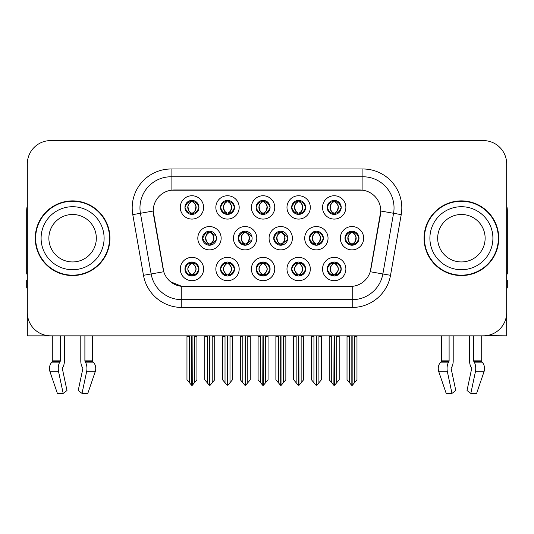 <?xml version="1.0" encoding="UTF-8"?>
<svg xmlns="http://www.w3.org/2000/svg" width="534" height="534" viewBox="0 0 534 534"><rect width="100%" height="100%" fill="white"/><g stroke="black" fill="none" stroke-linecap="round" stroke-linejoin="round"><path stroke-width="0.8" d="M327.208 269.023A7.002 7.002 0 0 0 334.211 276.025A7.002 7.002 0 0 0 341.213 269.023A7.002 7.002 0 0 0 334.211 262.02A7.002 7.002 0 0 0 327.208 269.023L327.275 269.023C328.604 272.794 330.419 274.676 332.735 274.683L333.563 274.683C328.931 270.912 328.931 267.133 333.563 263.362L333.79 263.369C329.037 267.14 329.037 270.912 333.79 274.683L333.79 274.683C328.877 270.905 328.877 267.133 333.797 263.369L332.735 263.362C330.466 263.322 328.644 265.204 327.275 269.023M322.543 269.023A11.668 11.668 0 0 0 334.211 280.69A11.668 11.668 0 0 0 345.878 269.023A11.668 11.668 0 0 0 334.211 257.355A11.668 11.668 0 0 0 322.543 269.023M273.735 238.217A7.002 7.002 0 0 0 280.737 245.219A7.002 7.002 0 0 0 287.739 238.217A7.002 7.002 0 0 0 280.737 231.215A7.002 7.002 0 0 0 273.735 238.217L273.929 238.217C275.31 234.406 277.126 232.524 279.382 232.564L278.888 231.462M269.069 238.217A11.668 11.668 0 0 0 280.737 249.885A11.668 11.668 0 0 0 292.405 238.217A11.668 11.668 0 0 0 280.737 226.549A11.668 11.668 0 0 0 269.069 238.217M291.644 207.412A7.002 7.002 0 0 0 298.646 214.414A7.002 7.002 0 0 0 305.648 207.412A7.002 7.002 0 0 0 298.646 200.41A7.002 7.002 0 0 0 291.644 207.412L291.711 207.412C293.093 203.601 294.908 201.718 297.164 201.759L296.69 200.691M286.978 207.412A11.668 11.668 0 0 0 298.646 219.08A11.668 11.668 0 0 0 310.314 207.412A11.668 11.668 0 0 0 298.646 195.744A11.668 11.668 0 0 0 286.978 207.412M238.111 238.217A7.002 7.002 0 0 0 245.106 245.219A7.002 7.002 0 0 0 252.108 238.217A7.002 7.002 0 0 0 245.106 231.215A7.002 7.002 0 0 0 238.111 238.217L238.358 238.217C239.739 234.406 241.562 232.524 243.811 232.564L243.317 231.449M233.438 238.217A11.668 11.668 0 0 0 245.106 249.885A11.668 11.668 0 0 0 256.781 238.217A11.668 11.668 0 0 0 245.106 226.549A11.668 11.668 0 0 0 233.438 238.217M256.08 269.023A7.002 7.002 0 0 0 263.082 276.025A7.002 7.002 0 0 0 270.084 269.023A7.002 7.002 0 0 0 263.082 262.02A7.002 7.002 0 0 0 256.08 269.023L256.14 269.023C257.468 272.794 259.29 274.676 261.6 274.683L262.428 274.683C257.795 270.912 257.795 267.133 262.428 263.362L262.661 263.369C257.909 267.14 257.909 270.912 262.661 274.683L262.661 274.683C257.742 270.905 257.742 267.133 262.668 263.369L261.6 263.362C259.33 263.322 257.508 265.204 256.14 269.023M251.407 269.023A11.668 11.668 0 0 0 263.082 280.69A11.668 11.668 0 0 0 274.75 269.023A11.668 11.668 0 0 0 263.082 257.355A11.668 11.668 0 0 0 251.407 269.023M327.208 207.412A7.002 7.002 0 0 0 334.211 214.414A7.002 7.002 0 0 0 341.213 207.412A7.002 7.002 0 0 0 334.211 200.41A7.002 7.002 0 0 0 327.208 207.412L327.275 207.412C328.657 203.601 330.479 201.718 332.729 201.759L332.255 200.691M322.543 207.412A11.668 11.668 0 0 0 334.211 219.08A11.668 11.668 0 0 0 345.878 207.412A11.668 11.668 0 0 0 334.211 195.744A11.668 11.668 0 0 0 322.543 207.412M184.944 269.023A7.002 7.002 0 0 0 191.946 276.025A7.002 7.002 0 0 0 198.948 269.023A7.002 7.002 0 0 0 191.946 262.02A7.002 7.002 0 0 0 184.944 269.023L185.011 269.023C186.333 272.794 188.155 274.676 190.464 274.683L191.292 274.683C186.666 270.912 186.666 267.133 191.292 263.362L191.526 263.369C186.773 267.14 186.773 270.912 191.526 274.683L191.526 274.683C186.606 270.905 186.606 267.133 191.532 263.369L190.464 263.362C188.195 263.322 186.379 265.204 185.011 269.023M180.278 269.023A11.668 11.668 0 0 0 191.946 280.69A11.668 11.668 0 0 0 203.614 269.023A11.668 11.668 0 0 0 191.946 257.355A11.668 11.668 0 0 0 180.278 269.023M220.509 207.412A7.002 7.002 0 0 0 227.511 214.414A7.002 7.002 0 0 0 234.513 207.412A7.002 7.002 0 0 0 227.511 200.41A7.002 7.002 0 0 0 220.509 207.412L220.575 207.412C221.957 203.601 223.779 201.718 226.029 201.759L225.555 200.691M215.843 207.412A11.668 11.668 0 0 0 227.511 219.08A11.668 11.668 0 0 0 239.179 207.412A11.668 11.668 0 0 0 227.511 195.744A11.668 11.668 0 0 0 215.843 207.412M309.366 238.217A7.002 7.002 0 0 0 316.368 245.219A7.002 7.002 0 0 0 323.37 238.217A7.002 7.002 0 0 0 316.368 231.215A7.002 7.002 0 0 0 309.366 238.217L309.493 238.217C310.875 234.406 312.69 232.524 314.947 232.564L314.466 231.482M304.7 238.217A11.668 11.668 0 0 0 316.368 249.885A11.668 11.668 0 0 0 328.036 238.217A11.668 11.668 0 0 0 316.368 226.549A11.668 11.668 0 0 0 304.7 238.217M220.509 269.023A7.002 7.002 0 0 0 227.511 276.025A7.002 7.002 0 0 0 234.513 269.023A7.002 7.002 0 0 0 227.511 262.02A7.002 7.002 0 0 0 220.509 269.023L220.575 269.023C221.904 272.794 223.719 274.676 226.036 274.683L226.863 274.683C222.231 270.912 222.231 267.133 226.863 263.362L227.09 263.369C222.338 267.14 222.338 270.912 227.09 274.683L227.09 274.683C222.177 270.905 222.177 267.133 227.097 263.369L226.036 263.362C223.766 263.322 221.944 265.204 220.575 269.023M215.843 269.023A11.668 11.668 0 0 0 227.511 280.69A11.668 11.668 0 0 0 239.179 269.023A11.668 11.668 0 0 0 227.511 257.355A11.668 11.668 0 0 0 215.843 269.023M291.644 269.023A7.002 7.002 0 0 0 298.646 276.025A7.002 7.002 0 0 0 305.648 269.023A7.002 7.002 0 0 0 298.646 262.02A7.002 7.002 0 0 0 291.644 269.023L291.711 269.023C293.032 272.794 294.855 274.676 297.164 274.683L297.992 274.683C293.366 270.912 293.366 267.133 297.992 263.362L298.226 263.369C293.473 267.14 293.473 270.912 298.226 274.683L298.226 274.683C293.306 270.905 293.306 267.133 298.232 263.369L297.164 263.362C294.895 263.322 293.079 265.204 291.711 269.023M286.978 269.023A11.668 11.668 0 0 0 298.646 280.69A11.668 11.668 0 0 0 310.314 269.023A11.668 11.668 0 0 0 298.646 257.355A11.668 11.668 0 0 0 286.978 269.023M202.479 238.217A7.002 7.002 0 0 0 209.482 245.219A7.002 7.002 0 0 0 216.484 238.217A7.002 7.002 0 0 0 209.482 231.215A7.002 7.002 0 0 0 202.479 238.217L202.793 238.217C204.175 234.406 205.99 232.524 208.247 232.564L207.746 231.436M197.814 238.217A11.668 11.668 0 0 0 209.482 249.885A11.668 11.668 0 0 0 221.149 238.217A11.668 11.668 0 0 0 209.482 226.549A11.668 11.668 0 0 0 197.814 238.217M344.997 238.217A7.002 7.002 0 0 0 351.993 245.219A7.002 7.002 0 0 0 358.995 238.217A7.002 7.002 0 0 0 351.993 231.215A7.002 7.002 0 0 0 344.997 238.217L345.057 238.217C346.439 234.406 348.261 232.524 350.511 232.564L350.037 231.496M340.325 238.217A11.668 11.668 0 0 0 351.993 249.885A11.668 11.668 0 0 0 363.667 238.217A11.668 11.668 0 0 0 351.993 226.549A11.668 11.668 0 0 0 340.325 238.217M256.08 207.412A7.002 7.002 0 0 0 263.082 214.414A7.002 7.002 0 0 0 270.084 207.412A7.002 7.002 0 0 0 263.082 200.41A7.002 7.002 0 0 0 256.08 207.412L256.146 207.412C257.528 203.601 259.344 201.718 261.6 201.759L261.119 200.691M251.407 207.412A11.668 11.668 0 0 0 263.082 219.08A11.668 11.668 0 0 0 274.75 207.412A11.668 11.668 0 0 0 263.082 195.744A11.668 11.668 0 0 0 251.407 207.412M184.944 207.412A7.002 7.002 0 0 0 191.946 214.414A7.002 7.002 0 0 0 198.948 207.412A7.002 7.002 0 0 0 191.946 200.41A7.002 7.002 0 0 0 184.944 207.412L185.011 207.412C186.393 203.601 188.208 201.718 190.464 201.759L189.991 200.691M180.278 207.412A11.668 11.668 0 0 0 191.946 219.08A11.668 11.668 0 0 0 203.614 207.412A11.668 11.668 0 0 0 191.946 195.744A11.668 11.668 0 0 0 180.278 207.412M153.191 210.99A21.006 21.006 0 0 0 153.512 214.635L163.11 269.089A21.006 21.006 0 0 0 183.796 286.451L350.204 286.451A21.006 21.006 0 0 0 370.89 269.089L380.488 214.635A21.006 21.006 0 0 0 359.809 189.984L174.191 189.984A21.006 21.006 0 0 0 153.191 210.99L153.425 207.88M486.294 335.659L506.679 335.846L506.679 163.925A23.336 23.336 0 0 0 483.337 140.589L50.663 140.589A23.336 23.336 0 0 0 27.321 163.925L27.321 335.846L52.759 335.846L52.759 360.864L60.302 360.864A0.781 0.407 -90 0 1 60.168 361.445L59.755 362.145A8.557 4.506 90 0 0 58.58 371.711L63.172 393.411L66.977 390.514L62.385 368.807A0.781 0.407 -90 0 1 62.491 367.939L62.905 367.232A8.557 4.506 90 0 0 64.4 360.864L64.4 335.846L80.794 335.846L80.794 360.864A8.557 4.506 -90 0 0 82.289 367.232L82.703 367.939L82.289 367.232M82.81 368.807A0.781 0.407 90 0 0 82.703 367.939A0.781 0.407 90 0 1 82.81 368.807L78.218 390.514L82.022 393.411L86.615 371.711A8.557 4.506 -90 0 0 85.44 362.145L85.026 361.445A0.781 0.407 90 0 1 84.893 360.864L92.435 360.864L92.435 335.846L97.488 335.846M436.512 335.846L441.565 335.846L441.565 360.864A0.781 0.661 90 0 1 441.344 361.445A0.781 0.661 90 0 0 441.565 360.864L449.107 360.864A0.781 0.407 -90 0 1 448.974 361.445L448.56 362.145A8.557 4.506 90 0 0 447.385 371.711L451.978 393.411L455.782 390.514L451.19 368.807A0.781 0.407 -90 0 1 451.297 367.939L451.711 367.232A8.557 4.506 90 0 0 453.206 360.864L453.206 335.846L469.6 335.846L469.6 360.864A8.557 4.506 -90 0 0 471.095 367.232L471.509 367.939L471.095 367.232M471.615 368.807A0.781 0.407 90 0 0 471.509 367.939A0.781 0.407 90 0 1 471.615 368.807L467.023 390.514L470.828 393.411L475.42 371.711A8.557 4.506 -90 0 0 474.245 362.145L473.832 361.445A0.781 0.407 90 0 1 473.698 360.864L481.241 360.864L481.241 335.846L486.294 335.846M35.257 238.217A37.34 37.34 0 0 0 72.597 275.557A37.34 37.34 0 0 0 109.937 238.217A37.34 37.34 0 0 0 72.597 200.877A37.34 37.34 0 0 0 35.257 238.217M424.063 238.217A37.34 37.34 0 0 0 461.403 275.557A37.34 37.34 0 0 0 498.743 238.217A37.34 37.34 0 0 0 461.403 200.877A37.34 37.34 0 0 0 424.063 238.217M171.08 168.984L171.08 190.217L362.92 190.217L362.92 176.761A31.119 31.119 0 0 1 393.565 213.28L382.865 273.962A31.119 31.119 0 0 1 352.22 299.674L181.78 299.674A31.119 31.119 0 0 1 151.135 273.962L140.435 213.28A31.119 31.119 0 0 1 171.08 176.761L362.92 176.761L362.92 168.984A38.895 38.895 0 0 1 401.221 214.635L390.521 275.31A38.895 38.895 0 0 1 352.22 307.451L181.78 307.451A38.895 38.895 0 0 1 143.479 275.31L132.779 214.635A38.895 38.895 0 0 1 171.08 168.984L362.92 168.984M350.204 286.451L183.796 286.451M181.78 307.451L181.78 286.351L170.573 281.758M393.565 213.28L380.809 211.03L370.242 271.733L382.865 273.962L393.565 213.28L401.221 214.635M143.479 275.31L163.758 271.733L153.191 211.03L140.435 213.28A31.119 31.119 0 0 1 139.968 207.88M370.89 269.089L370.763 269.75M163.237 269.75L163.11 269.089M483.337 140.589L50.663 140.589M27.321 163.925L27.321 312.51A23.336 23.336 0 0 0 50.663 335.846L483.337 335.846A23.336 23.336 0 0 0 506.679 312.51L506.679 163.925M331.721 382.738L331.721 336.233L331.434 335.846L331.721 336.233L329.231 336.233L329.231 335.846L329.231 379.767L333.89 385.321L334.057 335.846M339.19 335.846L339.19 379.767L334.531 385.321L334.371 335.846M339.19 379.767L339.19 336.233L336.7 336.233L336.7 382.738M336.987 335.846L336.7 336.233M335.419 262.127L334.865 263.362C339.497 267.133 339.497 270.912 334.865 274.683L334.631 274.683C339.384 270.912 339.384 267.14 334.631 263.369L334.631 263.369C339.551 267.133 339.551 270.905 334.624 274.683L335.692 274.683C337.962 274.73 339.784 272.841 341.146 269.009C339.818 265.244 337.995 263.362 335.692 263.362L336.166 262.301M334.865 263.362L335.692 263.362M358.995 238.217L358.935 238.217C357.586 234.453 355.764 232.57 353.475 232.564L352.647 232.564C354.87 233.752 356.051 235.634 356.178 238.217C356.051 240.801 354.87 242.683 352.647 243.871L353.475 243.871L353.955 244.939M350.791 231.322L351.345 232.564L350.511 232.564M352.42 243.871C354.696 242.683 355.904 240.801 356.038 238.217C355.904 235.634 354.696 233.752 352.42 232.564L352.42 232.564C354.069 233.231 355.25 234.766 355.938 237.163C355.744 240.947 354.569 243.184 352.413 243.871L352.994 245.146M358.935 238.217C357.533 242.056 355.711 243.945 353.475 243.871M351.345 232.564L351.345 232.564C349.123 233.752 347.941 235.634 347.814 238.217C347.941 240.801 349.123 242.683 351.345 243.871L350.511 243.871C348.328 244.011 346.513 242.129 345.057 238.217M351.345 243.871L351.572 243.871C349.289 242.683 348.088 240.801 347.948 238.217C348.088 235.634 349.289 233.752 351.572 232.564C349.917 233.231 348.742 234.766 348.055 237.163C348.248 240.947 349.423 243.184 351.579 243.871L350.791 245.113M356.972 336.233L356.972 379.767L354.483 382.738L354.483 336.233L356.972 336.233L356.972 335.846M347.02 335.846L347.02 379.767L351.679 385.321L352.313 385.321L354.483 382.738M354.483 336.233L354.77 335.846M352.153 335.846L352.153 385.321M349.216 335.846L349.51 336.233L347.02 336.233M349.51 336.233L349.51 382.738M351.839 385.321L351.839 335.846M334.638 213.066C336.914 211.878 338.122 209.996 338.256 207.412C338.122 204.829 336.914 202.947 334.638 201.759L334.865 201.759C337.087 202.947 338.262 204.829 338.396 207.412C338.262 209.996 337.087 211.878 334.865 213.066L335.692 213.066L336.173 214.134M334.638 201.759L335.692 201.759L336.173 200.691M333.009 214.308L333.556 213.066C331.334 211.878 330.159 209.996 330.032 207.412C330.159 204.829 331.334 202.947 333.556 201.759L333.79 201.759C331.507 202.947 330.299 204.829 330.166 207.412C330.299 209.996 331.507 211.878 333.79 213.066L333.79 213.066C331.641 212.372 330.459 210.142 330.266 206.358C330.96 203.961 332.135 202.426 333.797 201.759L332.729 201.759M341.213 207.412L341.146 207.412C339.744 211.25 337.929 213.139 335.692 213.066M341.146 207.412C339.798 203.648 337.982 201.765 335.692 201.759M333.556 213.066L332.729 213.066C330.546 213.206 328.724 211.324 327.275 207.412M60.302 335.846L60.302 360.864M84.893 360.864L84.893 335.846M62.491 367.939A0.781 0.407 -90 0 0 62.385 368.807M82.022 393.411L87.803 393.411L95.219 371.711A8.557 7.276 90 0 0 93.323 362.145L92.656 361.445A0.781 0.661 -90 0 1 92.435 360.864M52.759 360.864A0.781 0.661 90 0 1 52.539 361.445L51.871 362.145A8.557 7.276 -90 0 0 49.976 371.711L57.392 393.411L63.172 393.411M27.321 288.006L26.7 288.006L26.7 280.223L27.321 280.223M27.321 273.962A15.559 15.559 0 0 0 26.7 274.002L26.7 210.209A15.559 15.559 0 0 1 27.321 205.857M296.156 382.738L296.156 336.233L295.869 335.846L296.156 336.233L293.667 336.233L293.667 335.846L293.667 379.767L298.326 385.321L298.493 335.846M303.626 335.846L303.626 379.767L298.967 385.321L298.8 335.846M303.626 379.767L303.626 336.233L301.136 336.233L301.136 382.738M301.423 335.846L301.136 336.233M299.848 262.127L299.294 263.362C303.926 267.133 303.926 270.912 299.294 274.683L299.067 274.683C303.819 270.912 303.819 267.14 299.067 263.369L299.067 263.369C303.986 267.133 303.986 270.905 299.06 274.683L300.128 274.683C302.398 274.73 304.213 272.841 305.582 269.009C304.247 265.244 302.431 263.362 300.128 263.362L300.602 262.301M299.294 263.362L300.128 263.362M260.592 382.738L260.592 336.233L260.305 335.846L260.592 336.233L258.102 336.233L258.102 335.846L258.102 379.767L262.761 385.321L262.922 335.846M268.055 335.846L268.055 379.767L263.396 385.321L263.235 335.846M268.055 379.767L268.055 336.233L265.572 336.233L265.572 382.738M265.859 335.846L265.572 336.233M264.283 262.127L263.729 263.362C268.362 267.133 268.362 270.912 263.729 274.683L263.502 274.683C268.255 270.912 268.255 267.14 263.502 263.369L263.502 263.369C268.415 267.133 268.415 270.905 263.496 274.683L264.557 274.683C266.826 274.73 268.649 272.841 270.017 269.009C268.682 265.244 266.86 263.362 264.557 263.362L265.038 262.301M263.729 263.362L264.557 263.362M225.021 382.738L225.021 336.233L224.734 335.846L225.021 336.233L222.531 336.233L222.531 335.846L222.531 379.767L227.197 385.321L227.357 335.846M232.49 335.846L232.49 379.767L227.831 385.321L227.671 335.846M232.49 379.767L232.49 336.233L230 336.233L230 382.738M230.287 335.846L230 336.233M228.719 262.127L228.165 263.362C232.797 267.133 232.797 270.912 228.165 274.683L227.931 274.683C232.684 270.912 232.684 267.14 227.931 263.369L227.931 263.369C232.851 267.133 232.851 270.905 227.925 274.683L228.993 274.683C231.262 274.73 233.084 272.841 234.453 269.009C233.118 265.244 231.295 263.362 228.993 263.362L229.466 262.301M228.165 263.362L228.993 263.362M189.457 382.738L189.457 336.233L189.169 335.846L189.457 336.233L186.967 336.233L186.967 335.846L186.967 379.767L191.626 385.321L191.793 335.846M196.926 335.846L196.926 379.767L192.267 385.321L192.1 335.846M196.926 379.767L196.926 336.233L194.436 336.233L194.436 382.738M194.723 335.846L194.436 336.233M193.148 262.127L192.594 263.362C197.226 267.133 197.226 270.912 192.594 274.683L192.367 274.683C197.119 270.912 197.119 267.14 192.367 263.369L192.367 263.369C197.286 267.133 197.286 270.905 192.36 274.683L193.428 274.683C195.698 274.73 197.513 272.841 198.882 269.009C197.547 265.244 195.731 263.362 193.428 263.362L193.902 262.301M192.594 263.362L193.428 263.362M317.91 243.871C320.146 243.945 321.962 242.056 323.364 238.217C322.015 234.453 320.2 232.57 317.91 232.564L317.083 232.564C319.305 233.752 320.48 235.634 320.614 238.217C320.48 240.801 319.305 242.683 317.083 243.871L317.91 243.871L318.377 244.926M315.22 231.309L315.774 232.564L314.947 232.564M316.856 243.871C319.132 242.683 320.34 240.801 320.473 238.217C320.34 235.634 319.132 233.752 316.856 232.564L316.856 232.564C318.504 233.231 319.679 234.766 320.373 237.163C320.18 240.947 319.005 243.184 316.849 243.871L317.423 245.139M315.774 232.564L315.774 232.564C313.551 233.752 312.377 235.634 312.243 238.217C312.377 240.801 313.551 242.683 315.774 243.871L314.947 243.871C312.764 244.011 310.942 242.129 309.493 238.217M315.22 245.126L316.008 243.871C313.725 242.683 312.517 240.801 312.383 238.217C312.517 235.634 313.725 233.752 316.008 232.564M321.408 336.233L321.408 379.767L318.918 382.738L318.918 336.233L321.408 336.233L321.408 335.846M311.449 335.846L311.449 379.767L316.108 385.321L316.749 385.321L318.918 382.738M318.918 336.233L319.205 335.846M316.582 335.846L316.582 385.321M313.652 335.846L313.939 336.233L311.449 336.233M313.939 336.233L313.939 382.738M316.275 385.321L316.275 335.846M287.639 237.043L282.346 232.564L281.518 232.564C283.741 233.752 284.916 235.634 285.049 238.217C284.916 240.801 283.741 242.683 281.518 243.871L282.346 243.871L282.806 244.906M279.649 231.302L280.21 232.564L279.382 232.564M281.284 243.871C283.567 242.683 284.776 240.801 284.909 238.217C284.776 235.634 283.567 233.752 281.284 232.564L281.284 232.564C282.94 233.231 284.115 234.766 284.809 237.163C284.615 240.947 283.434 243.184 281.278 243.871L281.852 245.126M287.646 239.379L282.346 243.871M280.21 232.564L280.21 232.564C277.987 233.752 276.812 235.634 276.679 238.217C276.812 240.801 277.987 242.683 280.21 243.871L279.382 243.871C277.193 244.011 275.377 242.129 273.929 238.217M280.21 243.871L280.437 243.871C278.161 242.683 276.952 240.801 276.819 238.217C276.952 235.634 278.161 233.752 280.437 232.564C278.788 233.231 277.613 234.766 276.919 237.163C277.113 240.947 278.287 243.184 280.443 243.871L279.649 245.133M285.844 336.233L285.844 379.767L283.354 382.738L283.354 336.233L285.844 336.233L285.844 335.846M275.884 335.846L275.884 379.767L280.544 385.321L281.184 385.321L283.354 382.738M283.354 336.233L283.641 335.846M281.017 335.846L281.017 385.321M278.087 335.846L278.374 336.233L275.884 336.233M278.374 336.233L278.374 382.738M280.704 385.321L280.704 335.846M251.908 236.535L246.781 232.564L245.947 232.564C248.17 233.752 249.351 235.634 249.478 238.217C249.351 240.801 248.17 242.683 245.947 243.871L246.781 243.871L247.229 244.886M244.078 231.295L244.645 232.564L243.811 232.564M245.72 243.871C247.996 242.683 249.204 240.801 249.338 238.217C249.204 235.634 247.996 233.752 245.72 232.564L245.72 232.564C247.376 233.231 248.55 234.766 249.238 237.163C249.044 240.947 247.869 243.184 245.713 243.871L246.281 245.119M251.908 239.886L246.781 243.871M244.645 232.564L244.645 232.564C242.423 233.752 241.241 235.634 241.114 238.217C241.241 240.801 242.423 242.683 244.645 243.871L243.811 243.871C241.628 244.011 239.813 242.129 238.358 238.217M244.645 243.871L244.872 243.871C242.59 242.683 241.388 240.801 241.248 238.217C241.388 235.634 242.59 233.752 244.872 232.564C243.217 233.231 242.042 234.766 241.355 237.163C241.548 240.947 242.723 243.184 244.879 243.871L244.078 245.139M250.272 336.233L250.272 379.767L247.783 382.738L247.783 336.233L250.272 336.233L250.272 335.846M240.32 335.846L240.32 379.767L244.979 385.321L245.613 385.321L247.783 382.738M247.783 336.233L248.076 335.846M245.453 335.846L245.453 385.321M242.516 335.846L242.81 336.233L240.32 336.233M242.81 336.233L242.81 382.738M245.139 385.321L245.139 335.846M216.17 236.148L211.21 232.564L210.383 232.564C212.605 233.752 213.78 235.634 213.914 238.217C213.78 240.801 212.605 242.683 210.383 243.871L211.21 243.871L211.658 244.872M208.507 231.282L209.074 232.564L208.247 232.564M210.156 243.871C212.432 242.683 213.64 240.801 213.774 238.217C213.64 235.634 212.432 233.752 210.156 232.564L210.156 232.564C211.804 233.231 212.979 234.766 213.673 237.163C213.48 240.947 212.305 243.184 210.149 243.871L210.71 245.106M216.17 240.273L211.21 243.871M209.074 232.564L209.074 232.564C206.852 233.752 205.677 235.634 205.543 238.217C205.677 240.801 206.852 242.683 209.074 243.871L208.247 243.871C206.064 244.011 204.242 242.129 202.793 238.217M208.507 245.153L209.308 243.871C207.025 242.683 205.817 240.801 205.683 238.217C205.817 235.634 207.025 233.752 209.308 232.564M214.708 336.233L214.708 379.767L212.218 382.738L212.218 336.233L214.708 336.233L214.708 335.846M204.749 335.846L204.749 379.767L209.408 385.321L210.049 385.321L212.218 382.738M212.218 336.233L212.505 335.846M209.882 335.846L209.882 385.321M206.952 335.846L207.239 336.233L204.749 336.233M207.239 336.233L207.239 382.738M209.575 385.321L209.575 335.846M299.647 200.484L299.06 201.759C300.722 202.426 301.897 203.961 302.591 206.358C302.398 210.142 301.223 212.372 299.06 213.066C301.35 211.878 302.558 209.996 302.691 207.412C302.558 204.829 301.35 202.947 299.067 201.759L299.3 201.759C301.523 202.947 302.698 204.829 302.831 207.412C302.698 209.996 301.523 211.878 299.3 213.066L300.128 213.066L300.602 214.134M299.067 201.759L300.128 201.759L300.602 200.691M297.438 214.308L297.992 213.066C295.769 211.878 294.594 209.996 294.461 207.412C294.594 204.829 295.769 202.947 297.992 201.759L298.226 201.759C295.943 202.947 294.735 204.829 294.601 207.412C294.735 209.996 295.943 211.878 298.226 213.066L298.226 213.066C296.07 212.372 294.895 210.142 294.701 206.358C295.395 203.961 296.57 202.426 298.226 201.759L297.164 201.759M305.648 207.412L305.582 207.412C304.18 211.25 302.364 213.139 300.128 213.066M305.582 207.412C304.233 203.648 302.418 201.765 300.128 201.759M297.992 213.066L297.164 213.066C294.975 213.206 293.159 211.324 291.711 207.412M264.076 200.484L263.496 201.759C265.158 202.426 266.332 203.961 267.027 206.358C266.826 210.142 265.652 212.372 263.496 213.066C265.785 211.878 266.987 209.996 267.127 207.412C266.987 204.829 265.785 202.947 263.502 201.759L263.729 201.759C265.952 202.947 267.133 204.829 267.26 207.412C267.133 209.996 265.952 211.878 263.729 213.066L264.564 213.066L265.038 214.134M263.502 201.759L264.564 201.759L265.038 200.691M261.874 214.308L262.428 213.066C260.205 211.878 259.03 209.996 258.897 207.412C259.03 204.829 260.205 202.947 262.428 201.759L262.655 201.759C260.378 202.947 259.17 204.829 259.037 207.412C259.17 209.996 260.378 211.878 262.655 213.066L262.655 213.066C260.505 212.372 259.33 210.142 259.137 206.358C259.824 203.961 261.006 202.426 262.661 201.759L261.6 201.759M270.084 207.412L270.017 207.412C268.615 211.25 266.793 213.139 264.564 213.066M270.017 207.412C268.669 203.648 266.846 201.765 264.564 201.759M262.428 213.066L261.6 213.066C259.411 213.206 257.595 211.324 256.146 207.412M227.938 213.066C230.214 211.878 231.422 209.996 231.556 207.412C231.422 204.829 230.214 202.947 227.938 201.759L228.165 201.759C230.388 202.947 231.562 204.829 231.696 207.412C231.562 209.996 230.388 211.878 228.165 213.066L228.993 213.066L229.473 214.134M227.938 201.759L228.993 201.759L229.473 200.691M226.309 214.308L226.857 213.066C224.64 211.878 223.459 209.996 223.332 207.412C223.459 204.829 224.64 202.947 226.857 201.759L227.09 201.759C224.807 202.947 223.599 204.829 223.466 207.412C223.599 209.996 224.807 211.878 227.09 213.066L227.09 213.066C224.941 212.372 223.759 210.142 223.566 206.358C224.26 203.961 225.435 202.426 227.097 201.759L226.029 201.759M234.513 207.412L234.453 207.412C233.044 211.25 231.229 213.139 228.993 213.066M234.453 207.412C233.098 203.648 231.282 201.765 228.993 201.759M226.857 213.066L226.029 213.066C223.846 213.206 222.024 211.324 220.575 207.412M192.948 200.484L192.36 201.759C194.022 202.426 195.197 203.961 195.891 206.358C195.698 210.142 194.523 212.372 192.36 213.066C194.65 211.878 195.858 209.996 195.991 207.412C195.858 204.829 194.65 202.947 192.367 201.759L192.6 201.759C194.823 202.947 195.998 204.829 196.132 207.412C195.998 209.996 194.823 211.878 192.6 213.066L193.428 213.066L193.902 214.134M192.367 201.759L193.428 201.759L193.902 200.691M190.738 214.308L191.292 213.066C189.069 211.878 187.895 209.996 187.761 207.412C187.895 204.829 189.069 202.947 191.292 201.759L191.526 201.759C189.243 202.947 188.035 204.829 187.901 207.412C188.035 209.996 189.243 211.878 191.526 213.066L191.526 213.066C189.37 212.372 188.195 210.142 188.001 206.358C188.696 203.961 189.87 202.426 191.532 201.759L190.464 201.759M198.948 207.412L198.882 207.412C197.48 211.25 195.664 213.139 193.428 213.066M198.882 207.412C197.533 203.648 195.718 201.765 193.428 201.759M191.292 213.066L190.464 213.066C188.275 213.206 186.459 211.324 185.011 207.412M96.327 238.217A23.73 23.73 0 0 0 72.597 214.488A23.73 23.73 0 0 0 48.868 238.217A23.73 23.73 0 0 0 72.597 261.94A23.73 23.73 0 0 0 96.327 238.217A23.73 23.73 0 0 1 72.597 261.94A23.73 23.73 0 0 1 48.868 238.217M109.55 238.217A36.953 36.953 0 0 0 72.597 201.265A36.953 36.953 0 0 0 35.645 238.217A36.953 36.953 0 0 0 72.597 275.17A36.953 36.953 0 0 0 109.55 238.217M485.132 238.217A23.73 23.73 0 0 0 461.403 214.488A23.73 23.73 0 0 0 437.673 238.217A23.73 23.73 0 0 0 461.403 261.94A23.73 23.73 0 0 0 485.132 238.217A23.73 23.73 0 0 1 461.403 261.94A23.73 23.73 0 0 1 437.673 238.217M498.356 238.217A36.953 36.953 0 0 0 461.403 201.265A36.953 36.953 0 0 0 424.45 238.217A36.953 36.953 0 0 0 461.403 275.17A36.953 36.953 0 0 0 498.356 238.217M449.107 335.846L449.107 360.864M473.698 360.864L473.698 335.846M451.297 367.939A0.781 0.407 -90 0 0 451.19 368.807M470.828 393.411L476.608 393.411L484.024 371.711A8.557 7.276 90 0 0 482.129 362.145L481.461 361.445L482.129 362.145L474.245 362.145M446.197 393.411L438.781 371.711L446.197 393.411L451.978 393.411M447.385 371.711L438.781 371.711A8.557 7.276 -90 0 1 440.677 362.145L441.344 361.445L448.974 361.445M481.241 360.864A0.781 0.661 -90 0 0 481.461 361.445L473.832 361.445M506.679 280.223L507.3 280.223L507.3 288.006L506.679 288.006M506.679 205.857A15.559 15.559 0 0 1 507.3 210.209L507.3 274.002A15.559 15.559 0 0 0 506.679 273.962M352.22 286.351L352.22 307.451M132.779 214.635L140.435 213.28M382.865 273.962L390.521 275.31M333.009 262.127L333.563 263.362M335.419 275.918L334.865 274.683M333.009 275.918L333.563 274.683M332.735 263.362L332.255 262.301M335.692 274.683L336.166 275.744M332.735 274.683L332.255 275.744M353.475 232.564L353.955 231.496M353.201 231.322L352.647 232.564M353.201 245.113L352.647 243.871M350.511 243.871L350.037 244.939M335.419 214.308L334.865 213.066M335.419 200.517L334.865 201.759M333.009 200.517L333.556 201.759M332.729 213.066L332.255 214.134M86.615 371.711L95.219 371.711M49.976 371.711L58.58 371.711M85.44 362.145L93.323 362.145M51.871 362.145L59.755 362.145M85.026 361.445L92.656 361.445M52.539 361.445L60.168 361.445M297.445 262.127L297.992 263.362M299.848 275.918L299.294 274.683M297.445 275.918L297.992 274.683M297.164 263.362L296.69 262.301M300.128 274.683L300.602 275.744M297.164 274.683L296.69 275.744M261.874 262.127L262.428 263.362M264.283 275.918L263.729 274.683M261.874 275.918L262.428 274.683M261.6 263.362L261.126 262.301M264.557 274.683L265.038 275.744M261.6 274.683L261.126 275.744M226.309 262.127L226.863 263.362M228.719 275.918L228.165 274.683M226.309 275.918L226.863 274.683M226.036 263.362L225.555 262.301M228.993 274.683L229.466 275.744M226.036 274.683L225.555 275.744M190.745 262.127L191.292 263.362M193.148 275.918L192.594 274.683M190.745 275.918L191.292 274.683M190.464 263.362L189.991 262.301M193.428 274.683L193.902 275.744M190.464 274.683L189.991 275.744M317.91 232.564L318.377 231.509M317.63 231.329L317.083 232.564M317.63 245.106L317.083 243.871M314.947 243.871L314.466 244.952M282.346 232.564L282.806 231.529M282.059 231.342L281.518 232.564M282.059 245.093L281.518 243.871M279.382 243.871L278.888 244.972M246.781 232.564L247.229 231.542M246.488 231.356L245.947 232.564M246.488 245.079L245.947 243.871M243.811 243.871L243.317 244.986M211.21 232.564L211.658 231.562M210.917 231.362L210.383 232.564M210.917 245.073L210.383 243.871M208.247 243.871L207.746 244.999M299.854 214.308L299.3 213.066M299.854 200.517L299.3 201.759M297.438 200.517L297.992 201.759M297.164 213.066L296.69 214.134M264.283 214.308L263.729 213.066M264.283 200.517L263.729 201.759M261.874 200.517L262.428 201.759M261.6 213.066L261.119 214.134M228.719 214.308L228.165 213.066M228.719 200.517L228.165 201.759M226.309 200.517L226.857 201.759M226.029 213.066L225.555 214.134M193.154 214.308L192.6 213.066M193.154 200.517L192.6 201.759M190.738 200.517L191.292 201.759M190.464 213.066L189.991 214.134M41.091 238.217A31.506 31.506 0 0 1 72.597 206.711A31.506 31.506 0 0 1 104.103 238.217A31.506 31.506 0 0 1 72.597 269.723A31.506 31.506 0 0 1 41.091 238.217M429.897 238.217A31.506 31.506 0 0 1 461.403 206.711A31.506 31.506 0 0 1 492.909 238.217A31.506 31.506 0 0 1 461.403 269.723A31.506 31.506 0 0 1 429.897 238.217M475.42 371.711L484.024 371.711M440.677 362.145L448.56 362.145M335.212 262.094L334.624 263.362M333.216 262.094L333.797 263.362M335.212 275.951L334.624 274.683M333.216 275.951L333.797 274.683M352.994 231.289L352.413 232.564M350.998 231.289L351.579 232.564M350.998 245.146L351.579 243.871M335.212 200.484L334.631 201.759C336.286 202.426 337.461 203.961 338.156 206.358C337.962 210.142 336.787 212.372 334.631 213.066L335.212 214.341M333.209 200.484L333.797 201.759M333.209 214.341L333.797 213.066M299.641 262.094L299.06 263.362M297.645 262.094L298.232 263.362M299.641 275.951L299.06 274.683M297.645 275.951L298.232 274.683M264.076 262.094L263.496 263.362M262.081 262.094L262.668 263.362M264.076 275.951L263.496 274.683M262.081 275.951L262.668 274.683M228.512 262.094L227.925 263.362M226.516 262.094L227.097 263.362M228.512 275.951L227.925 274.683M226.516 275.951L227.097 274.683M192.941 262.094L192.36 263.362M190.945 262.094L191.532 263.362M192.941 275.951L192.36 274.683M190.945 275.951L191.532 274.683M317.423 231.295L316.849 232.564M315.427 231.282L316.015 232.564C314.352 233.231 313.178 234.766 312.483 237.163C312.677 240.947 313.852 243.184 316.015 243.871L315.427 245.153M281.852 231.302L281.278 232.564M279.856 231.269L280.443 232.564M279.856 245.159L280.443 243.871M246.281 231.315L245.713 232.564M244.285 231.262L244.879 232.564M244.285 245.173L244.879 243.871M210.71 231.322L210.149 232.564M208.714 231.255L209.315 232.564C207.653 233.231 206.478 234.766 205.784 237.163C205.977 240.947 207.152 243.184 209.315 243.871L208.714 245.179M299.06 213.066L299.647 214.341M297.645 200.484L298.226 201.759M297.645 214.341L298.226 213.066M263.496 213.066L264.076 214.341M262.081 200.484L262.661 201.759M262.081 214.341L262.661 213.066M228.512 200.484L227.931 201.759C229.587 202.426 230.761 203.961 231.456 206.358C231.262 210.142 230.087 212.372 227.931 213.066L228.512 214.341M226.509 200.484L227.097 201.759M226.509 214.341L227.097 213.066M192.36 213.066L192.948 214.341M190.945 200.484L191.532 201.759M190.945 214.341L191.532 213.066"/></g></svg>
